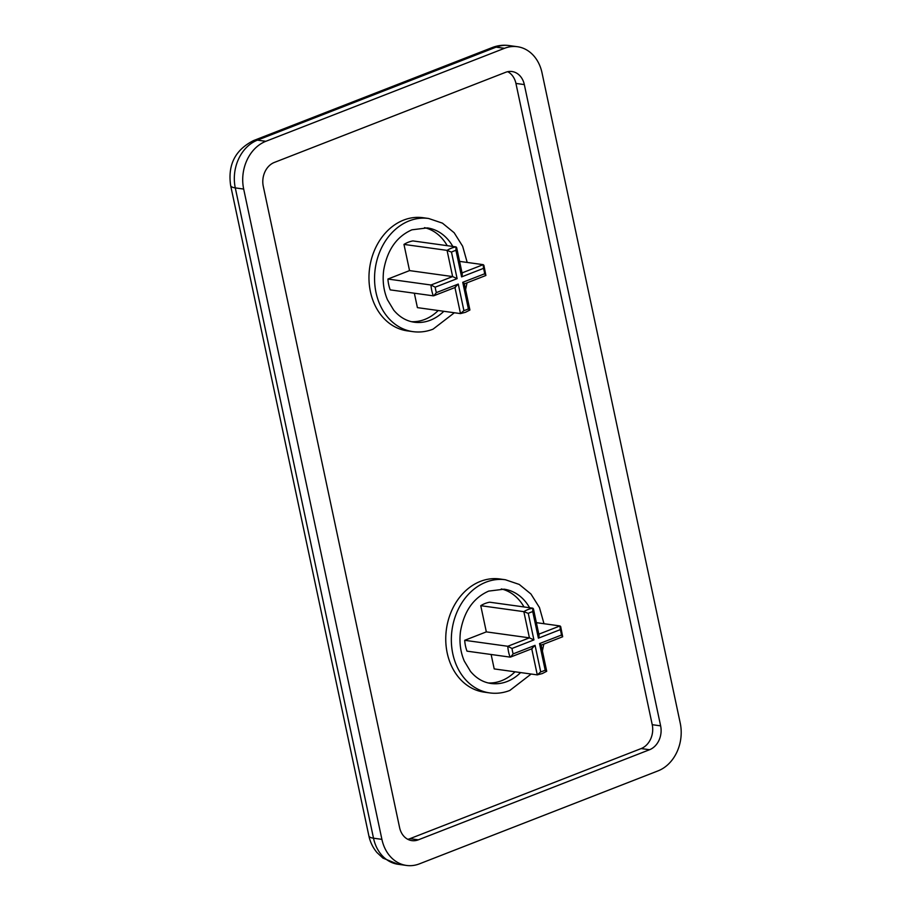 <?xml version="1.0" encoding="UTF-8"?>
<svg xmlns="http://www.w3.org/2000/svg" width="911" height="911" viewBox="0 0 911 911"><rect width="100%" height="100%" fill="white"/><g stroke="black" fill="none" stroke-linecap="round" stroke-linejoin="round"><path stroke-width="1.37" d="M435.207 287.181L430.994 285.006L452.63 276.58L457.117 278.641L435.207 287.181A30.951 24.916 97.9 0 0 436.369 292.602L458.267 284.061L463.904 310.594L460.499 313.6L417.409 307.633L414.346 293.217M464.337 283.742L469.917 310.002L465.532 312.279L460.499 313.6L454.953 287.534M512.005 648.461L507.791 646.275L529.416 637.848L533.914 639.921L512.005 648.461A30.951 24.916 97.9 0 0 513.155 653.87L535.064 645.341L540.701 671.862L537.285 674.88L494.206 668.913L491.131 654.485M541.134 645.022L546.714 671.282L542.318 673.548L537.285 674.88L531.751 648.814M486.326 631.881L529.416 637.848L523.848 611.657A33.809 27.205 -82.1 0 1 528.232 609.448A33.809 27.205 -82.1 0 1 532.798 608.172L489.708 602.205A33.809 27.205 97.9 0 0 485.142 603.481A33.809 27.205 97.9 0 0 480.757 605.69L486.326 631.881L464.701 640.308A33.809 27.205 97.9 0 0 467.001 651.149L510.092 657.116A33.809 27.205 -82.1 0 1 507.791 646.275L464.701 640.308M539.016 635.104L533.436 608.844L532.798 608.172L532.741 611.645A30.951 24.916 97.9 0 0 528.266 613.388L523.848 611.657L480.757 605.69M488.285 682.965A47.6 38.308 97.9 0 0 501.551 680.711A47.6 38.308 97.9 0 0 515.022 671.794M505.389 579.749L499.797 578.975A57.12 45.971 97.9 0 0 480.439 581.366A57.12 45.971 97.9 0 0 445.786 641.253A57.12 45.971 97.9 0 0 484.117 692.132L489.719 692.907A57.12 45.971 -82.1 0 1 451.378 642.027A57.12 45.971 -82.1 0 1 486.03 582.14A57.12 45.971 -82.1 0 1 505.389 579.749L519.236 584.429L530.942 594.006L539.449 607.535L544.004 623.716M409.54 270.601L452.63 276.58L447.062 250.377A33.809 27.205 -82.1 0 1 451.435 248.179A33.809 27.205 -82.1 0 1 456.012 246.892L412.922 240.925A33.809 27.205 97.9 0 0 408.344 242.212A33.809 27.205 97.9 0 0 403.972 244.41L409.54 270.601L387.915 279.039A33.809 27.205 97.9 0 0 390.215 289.869L433.306 295.836A33.809 27.205 -82.1 0 1 430.994 285.006L387.915 279.039M462.23 273.824L456.65 247.564L456.012 246.892L455.955 250.377A30.951 24.916 97.9 0 0 451.48 252.119L447.062 250.377L403.972 244.41M411.487 321.685A47.6 38.308 97.9 0 0 424.765 319.442A47.6 38.308 97.9 0 0 438.225 310.514M428.603 218.481L423 217.706A57.12 45.971 97.9 0 0 403.641 220.086A57.12 45.971 97.9 0 0 369.001 279.973A57.12 45.971 97.9 0 0 407.331 330.864L412.922 331.638A57.12 45.971 -82.1 0 1 374.592 280.747A57.12 45.971 -82.1 0 1 409.244 220.861A57.12 45.971 -82.1 0 1 428.603 218.481L442.439 223.149L454.156 232.738L462.651 246.266L467.206 262.448M407.798 839.304A19.04 15.328 97.9 0 0 409.95 838.667L641.162 748.569A19.04 15.328 97.9 0 0 652.23 724.689L515.933 83.425A19.04 15.328 97.9 0 0 507.723 71.696M419.413 863.856L658.084 770.854A38.08 30.644 97.9 0 0 680.232 723.106L542.011 72.8A38.08 30.644 97.9 0 0 517.402 46.712A38.08 30.644 97.9 0 0 504.5 48.306L265.83 141.307A38.08 30.644 97.9 0 0 243.681 189.067L381.903 839.361A38.08 30.644 97.9 0 0 406.511 865.45A38.08 30.644 97.9 0 0 419.413 863.856M652.23 724.689L660.623 725.851L524.326 84.586A19.04 15.328 -82.1 0 0 512.016 71.536A19.04 15.328 -82.1 0 0 505.571 72.333L274.359 162.431A19.04 15.328 -82.1 0 0 263.279 186.311L399.587 827.575A19.04 15.328 -82.1 0 0 411.897 840.625A19.04 15.328 -82.1 0 0 418.343 839.828L649.554 749.73L641.162 748.569M660.623 725.851A19.04 15.328 -82.1 0 1 649.554 749.73M447.21 245.674A47.6 38.308 97.9 0 0 424.515 227.659M462.036 272.913L483.206 264.657L459.588 261.389M523.996 606.954A47.6 38.308 97.9 0 0 501.312 588.939M538.822 634.181L559.992 625.937L536.374 622.657M513.155 653.87L510.638 657.036L532.275 648.598M535.064 645.341L531.717 648.689M538.367 634.363C539.278 634.728 539.278 636.003 538.39 638.178L532.741 611.645M540.701 671.862A30.951 24.916 97.9 0 0 542.967 671.122A30.951 24.916 97.9 0 0 545.177 670.12L546.236 671.396M562.679 636.755L561.438 635.058A30.951 24.916 97.9 0 0 560.288 629.638L559.992 625.937L560.675 626.563L562.679 636.755L541.157 645.147M545.177 670.12L539.54 643.599C541.123 644.692 541.51 645.227 540.667 645.204M436.369 292.602L433.841 295.756L455.489 287.329M458.267 284.061L454.931 287.409M461.581 273.084C462.481 273.459 462.492 274.723 461.592 276.898L455.955 250.377M463.904 310.594A30.951 24.916 97.9 0 0 466.17 309.842A30.951 24.916 97.9 0 0 468.379 308.852L469.45 310.116M485.893 275.475L484.652 273.778A30.951 24.916 97.9 0 0 483.502 268.369L483.206 264.657L483.889 265.295L485.893 275.475L464.359 283.868M468.379 308.852L462.742 282.319C464.337 283.412 464.712 283.947 463.881 283.925M452.801 246.448A47.6 38.308 97.9 0 0 427.293 227.909L411.931 229.811C396.672 236.53 387.266 249.967 383.702 270.134C382.347 280.793 383.611 290.677 387.482 299.799L393.7 310.127C399.496 317.039 406.329 321.071 414.232 322.209A47.6 38.308 97.9 0 0 430.356 320.216A47.6 38.308 97.9 0 0 443.816 311.3M529.598 607.728A47.6 38.308 97.9 0 0 504.079 589.189L488.717 591.091C473.469 597.798 464.063 611.247 460.499 631.414C459.144 642.073 460.408 651.957 464.28 661.067L470.497 671.396C476.282 678.319 483.126 682.35 491.018 683.478A47.6 38.308 97.9 0 0 507.154 681.496A47.6 38.308 97.9 0 0 520.614 672.569M504.5 48.306L496.108 47.144L257.437 140.146L265.83 141.307M243.681 189.067L235.289 187.894L373.51 838.2L381.903 839.361M230.654 185.582C227.625 164.811 235.277 149.803 253.6 140.556A23.8 12.879 68.7 0 1 257.437 140.146A38.08 30.644 97.9 0 0 235.289 187.894A23.8 5.785 168 0 1 230.654 185.582L368.875 835.877A23.8 5.785 168 0 0 373.51 838.2A38.08 30.644 97.9 0 0 398.118 864.288L406.511 865.45M509.01 45.55A38.08 30.644 97.9 0 0 496.108 47.144A23.8 12.879 68.7 0 0 492.259 47.543C497.679 45.448 503.259 44.787 509.01 45.55L517.402 46.712M524.326 84.586L515.933 83.425M409.95 838.667L418.343 839.828M462.742 282.319L484.652 273.778M483.502 268.369L461.592 276.898M451.48 252.119L457.117 278.641M539.54 643.599L561.438 635.058M560.288 629.638L538.39 638.178M528.266 613.388L533.914 639.921M467.024 282.831L465.589 289.641M454.373 312.758L433.044 329.167C426.428 331.729 419.72 332.549 412.922 331.638M543.81 644.111L542.387 650.921M531.159 674.026L509.841 690.447C503.225 692.998 496.518 693.829 489.719 692.907M253.6 140.556L492.259 47.543M368.875 835.877C370.208 842.14 372.918 847.708 376.983 852.559L382.905 858.082L398.118 864.288"/></g></svg>
